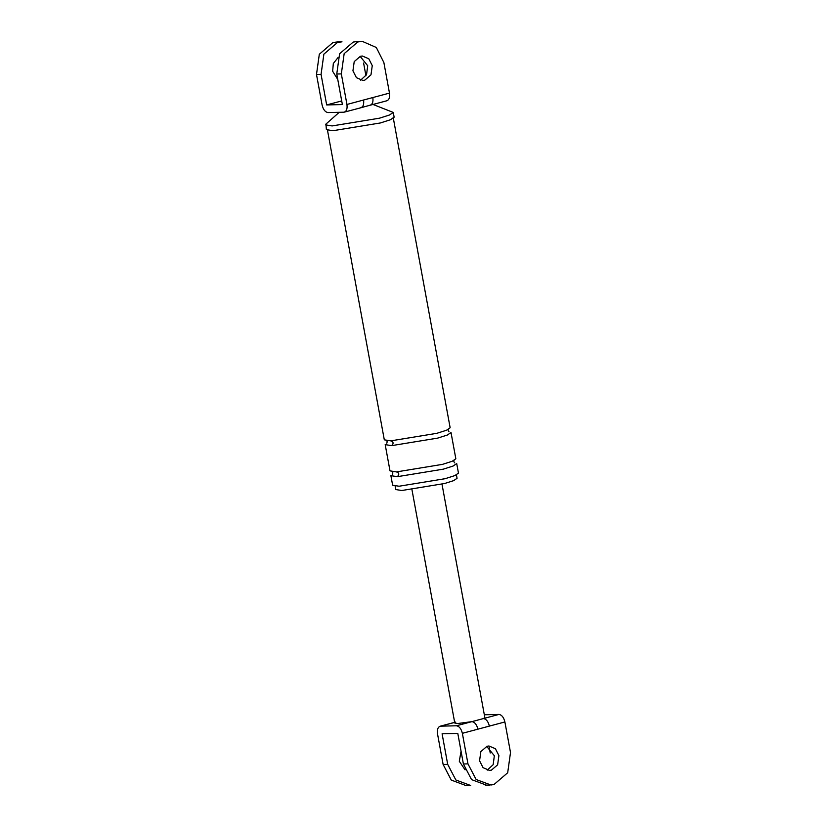 <?xml version="1.0" encoding="UTF-8"?>
<svg xmlns="http://www.w3.org/2000/svg" width="827" height="827" viewBox="0 0 827 827"><rect width="100%" height="100%" fill="white"/><g stroke="black" fill="none" stroke-linecap="round" stroke-linejoin="round"><path stroke-width="1.24" d="M484.829 717.567L483.402 718.58L498.929 714.425C501.772 714.848 503.757 717.36 504.894 721.961L510.507 752.518L507.685 772.759L494.06 784.461L490.938 785.009L476.125 779.51L467.968 763.879L462.365 733.322C461.228 728.721 459.233 726.209 456.39 725.786L440.688 726.158C438.021 726.706 436.966 729.29 437.524 733.9L443.127 764.468L451.284 780.099L466.097 785.588M498.908 755.62L497.627 764.82L491.424 770.133L489.522 770.413L483.071 767.683L479.567 760.778L480.849 751.588L487.051 746.264L488.953 745.985L495.404 748.714L498.908 755.62M504.894 721.961L489.367 726.106C488.23 721.506 486.245 718.994 483.402 718.58L471.917 721.64C474.76 722.064 476.755 724.576 477.892 729.176L462.365 733.322M454.674 722.426L440.016 726.261M486.369 785.112L471.555 779.613L463.399 763.983L457.796 733.425L442.094 733.797L447.696 764.355L455.853 779.985L470.666 785.485M498.929 714.425L484.312 714.776M490.235 753.004L489.222 747.515M461.063 751.216L459.295 761.264L465.074 769.865M456.39 725.786L471.917 721.64L457.724 723.522L454.788 723.015M486.669 746.367L494.339 755.723L493.181 764.675L487.258 770.133M337.426 41.939L332.94 42.539L319.315 54.251L316.493 74.482L322.106 105.039C323.243 109.64 325.228 112.152 328.071 112.575L343.774 112.203C346.441 111.655 347.495 109.071 346.947 104.46L363.57 100.015C364.128 104.626 363.074 107.21 360.407 107.768M386.922 100.76L361.358 107.562M363.57 100.015L372.843 97.545C373.401 102.155 372.346 104.74 369.679 105.287M316.493 74.482L321.062 74.378L323.884 54.137L337.509 42.435L341.996 41.826M321.062 74.378L326.675 104.936L342.378 104.564L336.765 74.006L339.587 53.776L353.212 42.063L357.698 41.453M341.706 100.925L326.675 104.936M363.601 63.017L365.937 75.784M337.778 79.485L332.661 71.277L333.312 63.503L337.923 57.704M346.947 104.46L341.334 73.903L344.156 53.662L357.781 41.96L362.267 41.35L376.306 47.48L383.873 62.542L389.476 93.1C390.034 97.71 388.979 100.294 386.312 100.842M360.603 80.157L366.537 74.709L367.705 65.746L360.169 56.422M456.432 474.894L457.062 478.306L453.672 480.632L444.626 483.506L401.777 490.514L395.792 489.553L395.161 486.142M397.311 476.683L443.355 469.147L453.072 466.056L456.711 463.565L458.468 473.116L454.819 475.608L445.112 478.699L399.059 486.235L392.629 485.201L390.882 475.649L397.311 476.683C399.513 474.419 399.224 472.827 396.433 471.907L390.003 470.873L385.186 444.616L391.616 445.639C393.817 443.386 393.518 441.794 390.737 440.863L384.307 439.84L327.347 129.467M373.039 104.471L393.259 112.431L394.138 117.207L390.385 119.77L380.389 122.954L333.002 130.707L326.386 129.643L325.952 124.06L339.235 112.317M372.264 65.633L370.982 74.833L364.79 80.157L362.888 80.426L356.437 77.697L352.933 70.802L354.214 61.601L360.407 56.277L362.319 56.009L368.77 58.738L372.264 65.633M391.616 445.639L437.659 438.114L447.376 435.023L451.015 432.531L455.842 458.789L452.193 461.28L442.476 464.371L396.433 471.907M393.176 117.382L450.146 427.755L446.497 430.247L436.78 433.338L390.737 440.863M393.259 112.431L389.517 114.994L379.51 118.178L332.123 125.931L325.507 124.867M489.367 726.106L477.892 729.176M467.968 763.879L463.399 763.983M447.696 764.355L443.127 764.468M372.843 97.545L389.476 93.1M341.334 73.903L336.765 74.006M440.078 726.24L455.605 722.095M489.873 785.061L485.304 785.174M469.602 785.547L465.032 785.65M442 484.188L484.829 717.536M454.788 723.046L411.96 489.698M344.394 112.121L363.353 107.107M341.696 41.836L337.127 41.939M357.398 41.464L361.968 41.35M454.23 460.122C453.527 460.794 453.703 461.714 454.736 462.893L454.736 462.893M391.977 471.555C392.856 471.907 393.032 472.827 392.484 474.316M448.534 429.089C447.831 429.751 448.007 430.671 449.04 431.849L449.04 431.849M386.281 440.512C387.16 440.874 387.336 441.794 386.788 443.282"/></g></svg>
